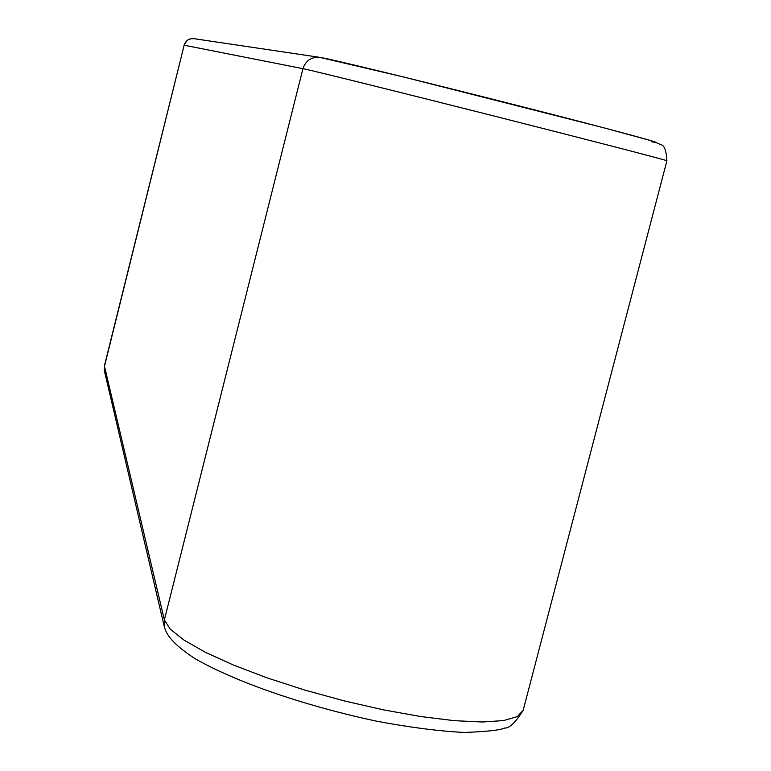 <?xml version="1.0" encoding="UTF-8"?>
<svg xmlns="http://www.w3.org/2000/svg" width="771" height="771" viewBox="0 0 771 771"><rect width="100%" height="100%" fill="white"/><g stroke="black" fill="none" stroke-linecap="round" stroke-linejoin="round"><path stroke-width="1.16" d="M104.364 370.678L164.31 626.736L164.368 619.923L170.295 629.223L184.086 640.161L205.394 652.295L233.44 665.055L266.988 677.834L304.458 689.978L343.962 700.839L383.447 709.86L420.879 716.567L454.379 720.673L482.357 722.003L503.588 720.586L517.322 716.587L523.181 710.264L666.905 160.773C668.476 160.647 591.116 140.592 494.086 116.035C397.113 91.489 310.858 70.142 302.945 68.658L164.368 619.923L104.384 365.907L184.153 45.21L104.393 366.668L104.364 370.678L104.384 365.907M193.906 38.656L319.753 57.353C311.311 56.823 305.711 60.591 302.945 68.658L184.153 45.21C185.744 40.535 188.991 38.348 193.906 38.656L190.408 38.791L187.266 40.246L183.961 45.181M651.447 141.681C673.652 146.297 613.34 129.904 518.151 105.685C423.154 81.485 329.4 58.673 321.237 57.652M319.753 57.353L404.168 77.129L604.3 127.938L652.179 140.987L661.104 144.717C664.342 145.334 666.279 150.682 666.905 160.773M523.181 710.264C515.577 722.485 509.38 728.422 504.571 728.055C500.35 730.147 486.915 731.612 464.277 732.45C439.123 731.197 409.777 727.419 376.248 721.116C306.791 706.226 238.104 683.279 194.89 658.579C172.27 643.689 166.469 634.629 164.31 626.736"/></g></svg>
